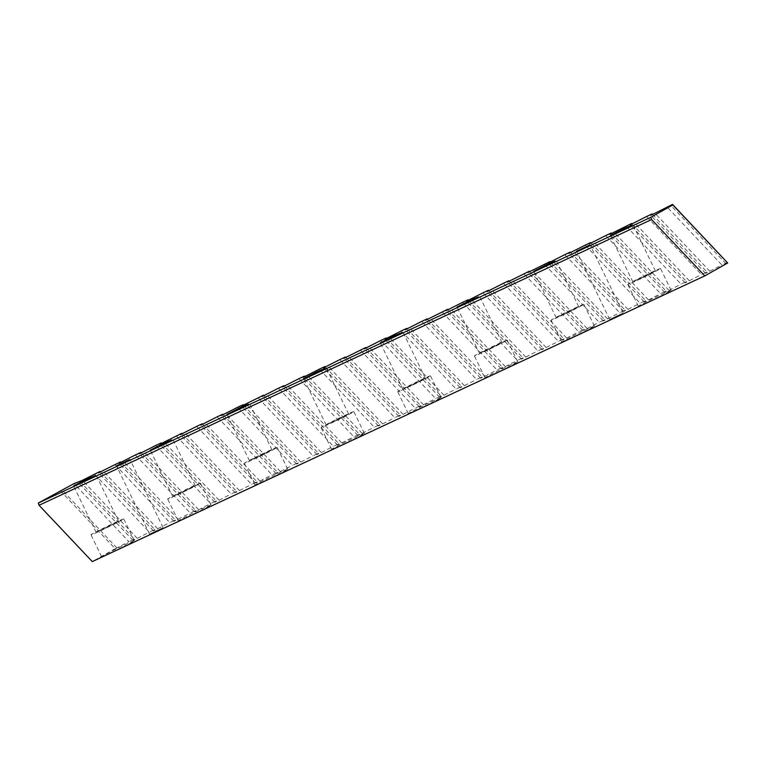 <?xml version="1.0" encoding="UTF-8"?>
<svg xmlns="http://www.w3.org/2000/svg" width="766" height="766" viewBox="0 0 766 766"><rect width="100%" height="100%" fill="white"/><g stroke="black" fill="none" stroke-linecap="round" stroke-linejoin="round"><path stroke-width="0.57" stroke-dasharray="3.83 2.87" d="M162.354 527.985L149.59 534.065L162.354 527.985M622.461 313.361L609.688 319.441L622.461 313.361M132.69 541.821A18.202 0.565 154.1 0 1 114.402 551.022A18.202 0.565 154.1 0 1 101.591 556.643A18.202 0.565 154.1 0 1 103.247 555.551A18.202 0.565 154.1 0 1 121.535 546.35A18.202 0.565 154.1 0 1 134.347 540.739A18.202 0.565 154.1 0 1 132.69 541.821M122.091 519.99A18.202 0.565 154.1 0 1 103.803 529.201A18.202 0.565 154.1 0 1 90.991 534.812A18.202 0.565 154.1 0 1 92.648 533.73A18.202 0.565 154.1 0 1 110.936 524.528A18.202 0.565 154.1 0 1 123.747 518.908A18.202 0.565 154.1 0 1 122.091 519.99M209.377 506.048A18.202 0.565 154.1 0 1 191.088 515.25A18.202 0.565 154.1 0 1 178.277 520.87A18.202 0.565 154.1 0 1 179.933 519.788A18.202 0.565 154.1 0 1 198.222 510.577A18.202 0.565 154.1 0 1 211.033 504.966A18.202 0.565 154.1 0 1 209.377 506.048M198.777 484.217A18.202 0.565 154.1 0 1 180.489 493.428A18.202 0.565 154.1 0 1 167.677 499.039A18.202 0.565 154.1 0 1 169.334 497.957A18.202 0.565 154.1 0 1 187.622 488.756A18.202 0.565 154.1 0 1 200.433 483.135A18.202 0.565 154.1 0 1 198.777 484.217M286.063 470.276A18.202 0.565 154.1 0 1 267.774 479.478A18.202 0.565 154.1 0 1 254.963 485.098A18.202 0.565 154.1 0 1 256.61 484.016A18.202 0.565 154.1 0 1 274.898 474.805A18.202 0.565 154.1 0 1 287.719 469.194A18.202 0.565 154.1 0 1 286.063 470.276M275.463 448.455A18.202 0.565 154.1 0 1 257.175 457.656A18.202 0.565 154.1 0 1 244.364 463.267A18.202 0.565 154.1 0 1 246.02 462.185A18.202 0.565 154.1 0 1 264.299 452.984A18.202 0.565 154.1 0 1 277.12 447.363A18.202 0.565 154.1 0 1 275.463 448.455M362.749 434.504A18.202 0.565 154.1 0 1 344.461 443.715A18.202 0.565 154.1 0 1 331.64 449.326A18.202 0.565 154.1 0 1 333.296 448.244A18.202 0.565 154.1 0 1 351.584 439.042A18.202 0.565 154.1 0 1 364.396 433.422A18.202 0.565 154.1 0 1 362.749 434.504M352.149 412.683A18.202 0.565 154.1 0 1 333.861 421.884A18.202 0.565 154.1 0 1 321.04 427.505A18.202 0.565 154.1 0 1 322.697 426.413A18.202 0.565 154.1 0 1 340.985 417.211A18.202 0.565 154.1 0 1 353.796 411.591A18.202 0.565 154.1 0 1 352.149 412.683M439.425 398.741A18.202 0.565 154.1 0 1 421.137 407.943A18.202 0.565 154.1 0 1 408.326 413.554A18.202 0.565 154.1 0 1 409.982 412.472A18.202 0.565 154.1 0 1 428.271 403.27A18.202 0.565 154.1 0 1 441.082 397.65A18.202 0.565 154.1 0 1 439.425 398.741M428.826 376.91A18.202 0.565 154.1 0 1 410.538 386.112A18.202 0.565 154.1 0 1 397.726 391.732A18.202 0.565 154.1 0 1 399.383 390.641A18.202 0.565 154.1 0 1 417.671 381.439A18.202 0.565 154.1 0 1 430.482 375.828A18.202 0.565 154.1 0 1 428.826 376.91M516.112 362.969A18.202 0.565 154.1 0 1 497.823 372.171A18.202 0.565 154.1 0 1 485.012 377.791A18.202 0.565 154.1 0 1 486.669 376.7A18.202 0.565 154.1 0 1 504.957 367.498A18.202 0.565 154.1 0 1 517.768 361.878A18.202 0.565 154.1 0 1 516.112 362.969M505.512 341.138A18.202 0.565 154.1 0 1 487.224 350.34A18.202 0.565 154.1 0 1 474.413 355.96A18.202 0.565 154.1 0 1 476.069 354.878A18.202 0.565 154.1 0 1 494.357 345.667A18.202 0.565 154.1 0 1 507.169 340.056A18.202 0.565 154.1 0 1 505.512 341.138M592.798 327.197A18.202 0.565 154.1 0 1 574.51 336.398A18.202 0.565 154.1 0 1 561.698 342.019A18.202 0.565 154.1 0 1 563.345 340.927A18.202 0.565 154.1 0 1 581.633 331.726A18.202 0.565 154.1 0 1 594.454 326.115A18.202 0.565 154.1 0 1 592.798 327.197M582.198 305.366A18.202 0.565 154.1 0 1 563.91 314.577A18.202 0.565 154.1 0 1 551.099 320.188A18.202 0.565 154.1 0 1 552.755 319.106A18.202 0.565 154.1 0 1 571.034 309.904A18.202 0.565 154.1 0 1 583.855 304.284A18.202 0.565 154.1 0 1 582.198 305.366M669.484 291.425A18.202 0.565 154.1 0 1 651.196 300.626A18.202 0.565 154.1 0 1 638.375 306.247A18.202 0.565 154.1 0 1 640.031 305.165A18.202 0.565 154.1 0 1 658.32 295.954A18.202 0.565 154.1 0 1 671.131 290.343A18.202 0.565 154.1 0 1 669.484 291.425M658.884 269.594A18.202 0.565 154.1 0 1 640.596 278.805A18.202 0.565 154.1 0 1 627.775 284.416A18.202 0.565 154.1 0 1 629.432 283.334A18.202 0.565 154.1 0 1 647.72 274.132A18.202 0.565 154.1 0 1 660.531 268.512A18.202 0.565 154.1 0 1 658.884 269.594M634.037 281.189L641.707 278.068L655.418 271.001L634.037 281.189M557.351 316.961L565.021 313.84L578.732 306.764L557.351 316.961M480.665 352.724L488.344 349.612L502.046 342.536L480.665 352.724M403.988 388.496L411.658 385.384L425.369 378.308L403.988 388.496M327.302 424.268L334.972 421.156L348.683 414.08L327.302 424.268M250.616 460.04L258.286 456.929L271.997 449.853L250.616 460.04M173.93 495.813L181.609 492.701L195.311 485.625L173.93 495.813M97.253 531.585L104.923 528.463L118.634 521.397L97.253 531.585M100.384 471.942L154.837 529.555L149.351 532.111L94.477 474.058M120.837 462.405L175.29 520.018L169.803 522.575L114.929 464.512M141.289 452.869L195.742 510.472L190.255 513.038L135.371 454.975M161.731 443.332L216.184 500.935L210.698 503.501L155.824 445.439M182.184 433.786L236.637 491.399L231.15 493.955L176.276 435.902M202.636 424.249L257.089 481.862L251.602 484.418L196.718 426.356M223.078 414.712L277.531 472.325L272.045 474.882L217.171 416.819M243.531 405.176L297.984 462.779L292.497 465.345L237.623 407.282M263.983 395.639L318.436 453.242L312.949 455.799L258.065 397.745M284.425 386.093L338.878 443.705L333.392 446.262L278.518 388.199M304.878 376.556L359.331 434.169L353.844 436.725L298.97 378.663M325.33 367.019L379.783 424.623L374.296 427.189L319.412 369.126M345.772 357.483L400.225 415.086L394.739 417.642L339.865 359.589M366.225 347.936L420.678 405.549L415.191 408.106L360.317 350.052M386.677 338.4L441.13 396.012L435.643 398.569L380.759 340.506M407.119 328.863L461.572 386.476L456.086 389.032L401.212 330.969M427.572 319.326L482.025 376.929L476.538 379.496L421.664 321.433M448.024 309.78L502.477 367.393L496.99 369.949L442.106 311.896M468.466 300.243L522.919 357.856L517.433 360.413L462.559 302.35M488.919 290.707L543.372 348.319L537.885 350.876L483.011 292.813M509.371 281.17L563.824 338.773L558.337 341.339L503.453 283.276M529.813 271.633L584.267 329.236L578.78 331.793L523.906 273.74M550.266 262.087L604.719 319.7L599.232 322.256L544.358 264.203M570.718 252.55L625.171 310.163L619.684 312.72L564.801 254.657M591.16 243.014L645.614 300.617L640.127 303.183L585.253 245.12M611.613 233.477L666.066 291.08L660.579 293.646L605.705 235.583M632.065 223.931L686.518 281.543L681.031 284.1L626.148 226.047M652.508 214.394L706.961 272.007L701.474 274.563L646.6 216.5M727.413 262.47L721.926 265.026L667.052 206.964M60.284 490.652L115.159 548.715L116.844 547.929L128.908 541.648L74.024 483.595M79.942 481.488L134.395 539.092L128.908 541.648M134.395 539.092L132.997 540.394L137.296 538.393L149.351 532.111M154.837 529.555L153.439 530.857L169.803 522.575M175.29 520.018L173.892 521.32L190.255 513.038M195.742 510.472L194.344 511.774L198.643 509.773L210.698 503.501M216.184 500.935L214.786 502.237L219.095 500.236L231.15 493.955M236.637 491.399L235.239 492.701L251.602 484.418M257.089 481.862L255.691 483.164L272.045 474.882M277.531 472.325L276.133 473.627L292.497 465.345M297.984 462.779L296.586 464.081L300.885 462.08L312.949 455.799M318.436 453.242L317.038 454.544L321.337 452.543L333.392 446.262M338.878 443.705L337.48 445.008L353.844 436.725M359.331 434.169L357.933 435.471L374.296 427.189M379.783 424.623L378.385 425.925L382.684 423.924L394.739 417.642M400.225 415.086L398.827 416.388L403.136 414.387L415.191 408.106M420.678 405.549L419.28 406.851L435.643 398.569M441.13 396.012L439.732 397.315L456.086 389.032M461.572 386.476L460.175 387.778L476.538 379.496M482.025 376.929L480.627 378.232L484.926 376.23L496.99 369.949M502.477 367.393L501.079 368.695L517.433 360.413M522.919 357.856L521.522 359.158L537.885 350.876M543.372 348.319L541.974 349.622L558.337 341.339M563.824 338.773L562.426 340.075L566.725 338.074L578.78 331.793M584.267 329.236L582.869 330.539L587.177 328.537L599.232 322.256M604.719 319.7L603.321 321.002L619.684 312.72M625.171 310.163L623.773 311.465L640.127 303.183M645.614 300.617L644.216 301.919L648.524 299.918L660.579 293.646M666.066 291.08L664.668 292.382L668.967 290.381L681.031 284.1M686.518 281.543L685.12 282.845L701.474 274.563M706.961 272.007L705.563 273.309L721.926 265.026M727.307 262.566L726.015 263.772L727.7 262.977M115.159 548.715L92.284 561.593M726.015 263.772L671.14 205.709M705.563 273.309L650.688 215.246M709.871 271.298L654.987 213.245M685.12 282.845L630.236 224.783M689.419 280.835L634.535 222.782M664.668 292.382L609.793 234.329M668.967 290.381L614.093 232.318M644.216 301.919L589.341 243.866M648.524 299.918L593.64 241.855M623.773 311.465L568.889 253.402M628.072 309.454L573.188 251.392M603.321 321.002L548.446 262.939M607.62 318.991L552.746 260.938M582.869 330.539L527.994 272.476M587.177 328.537L532.293 270.475M562.426 340.075L507.542 282.022M566.725 338.074L511.841 280.011M541.974 349.622L487.099 291.559M546.273 347.611L491.399 289.548M521.522 359.158L466.647 301.095M525.83 357.147L470.946 299.094M501.079 368.695L446.195 310.632M505.378 366.684L450.494 308.631M480.627 378.232L425.743 320.178M484.926 376.23L430.052 318.168M460.175 387.778L405.3 329.715M464.483 385.767L409.599 327.704M439.732 397.315L384.848 339.252M444.031 395.304L389.147 337.241M419.28 406.851L364.396 348.789M423.579 404.841L368.705 346.787M398.827 416.388L343.953 358.335M403.136 414.387L348.252 356.324M378.385 425.925L323.501 367.871M382.684 423.924L327.8 365.861M357.933 435.471L303.049 377.408M362.232 433.46L307.358 375.397M337.48 445.008L282.606 386.945M341.789 442.997L286.905 384.944M317.038 454.544L262.154 396.482M321.337 452.543L266.453 394.48M296.586 464.081L241.702 406.028M300.885 462.08L246.01 404.017M276.133 473.627L221.259 415.565M280.442 471.617L225.558 413.554M255.691 483.164L200.807 425.101M259.99 481.153L205.106 423.1M235.239 492.701L180.355 434.638M239.538 490.69L184.663 432.637M214.786 502.237L159.912 444.184M219.095 500.236L164.211 442.174M194.344 511.774L139.46 453.721M198.643 509.773L143.759 451.71M173.892 521.32L119.008 463.258M178.191 519.31L123.316 461.247M153.439 530.857L98.565 472.794M157.739 528.846L102.864 470.793M132.997 540.394L78.113 482.331M137.296 538.393L82.412 480.33M116.844 547.929L61.969 489.867M149.59 534.065L116.47 465.852M609.688 319.441L576.568 251.229M101.591 556.643L90.991 534.812M178.277 520.87L167.677 499.039M254.963 485.098L244.364 463.267M331.64 449.326L321.04 427.505M408.326 413.554L397.726 391.732M485.012 377.791L474.413 355.96M561.698 342.019L551.099 320.188M638.375 306.247L627.775 284.416M632.898 281.936L610.378 235.555M556.212 317.708L533.691 271.317M479.535 353.471L457.005 307.089M402.849 389.243L380.329 342.862M326.163 425.015L303.642 378.634M249.477 460.787L226.956 414.406M172.79 496.56L150.27 450.178M96.114 532.332L73.593 485.95M118.634 521.397L96.104 475.006M195.311 485.625L172.79 439.244M271.997 449.853L249.477 403.471M348.683 414.08L326.163 367.699M425.369 378.308L402.849 331.927M502.046 342.536L479.526 296.155M578.732 306.764L556.212 260.383M655.418 271.001L632.898 224.62M671.131 290.343L660.531 268.512M594.454 326.115L583.855 304.284M517.768 361.878L507.169 340.056M441.082 397.65L430.482 375.828M364.396 433.422L353.796 411.591M287.719 469.194L277.12 447.363M211.033 504.966L200.433 483.135M134.347 540.739L123.747 518.908M623.141 312.911L590.012 244.708M163.034 527.535L129.914 459.332"/><path stroke-width="1.15" d="M129.234 459.772L116.47 465.852L129.234 459.772M589.341 245.149L576.568 251.229L589.341 245.149M631.758 225.357L610.378 235.555L624.089 228.479L631.758 225.357M555.072 261.129L533.691 271.317L547.403 264.251L555.072 261.129M478.386 296.902L457.005 307.089L470.717 300.013L478.386 296.902M401.71 332.674L380.329 342.862L394.03 335.786L401.71 332.674M325.023 368.446L303.642 378.634L317.354 371.558L325.023 368.446M248.337 404.218L226.956 414.406L240.668 407.33L248.337 404.218M171.651 439.99L150.27 450.178L163.981 443.102L171.651 439.99M94.974 475.753L73.593 485.95L87.295 478.874L94.974 475.753M38.3 503.032L650.841 217.295L672.826 204.924L727.7 262.977L704.816 275.865L92.284 561.593L39.047 505.273L38.3 503.032L74.024 483.595L82.412 480.33L99.963 471.492L100.384 471.942M99.963 471.492L98.565 472.794L120.406 461.955L120.837 462.405M120.406 461.955L119.008 463.258L135.371 454.975L140.858 452.419L141.289 452.869M140.858 452.419L139.46 453.721L155.824 445.439L161.31 442.882L161.731 443.332M161.31 442.882L159.912 444.184L181.762 433.336L182.184 433.786M181.762 433.336L180.355 434.638L196.718 426.356L202.205 423.799L202.636 424.249M202.205 423.799L200.807 425.101L217.171 416.819L222.657 414.262L223.078 414.712M222.657 414.262L221.259 415.565L237.623 407.282L243.109 404.726L243.531 405.176M243.109 404.726L241.702 406.028L263.552 395.179L263.983 395.639M263.552 395.179L262.154 396.482L278.518 388.199L284.004 385.643L284.425 386.093M284.004 385.643L282.606 386.945L298.97 378.663L304.456 376.106L304.878 376.556M304.456 376.106L303.049 377.408L319.412 369.126L324.899 366.569L325.33 367.019M324.899 366.569L323.501 367.871L339.865 359.589L345.351 357.033L345.772 357.483M345.351 357.033L343.953 358.335L365.803 347.486L366.225 347.936M365.803 347.486L364.396 348.789L380.759 340.506L386.246 337.95L386.677 338.4M386.246 337.95L384.848 339.252L401.212 330.969L406.698 328.413L407.119 328.863M406.698 328.413L405.3 329.715L421.664 321.433L427.15 318.876L427.572 319.326M427.15 318.876L425.743 320.178L447.593 309.33L448.024 309.78M447.593 309.33L446.195 310.632L462.559 302.35L468.045 299.793L468.466 300.243M468.045 299.793L466.647 301.095L483.011 292.813L488.497 290.257L488.919 290.707M488.497 290.257L487.099 291.559L503.453 283.276L508.94 280.72L509.371 281.17M508.94 280.72L507.542 282.022L529.392 271.174L529.813 271.633M529.392 271.174L527.994 272.476L549.844 261.637L550.266 262.087M549.844 261.637L548.446 262.939L564.801 254.657L570.287 252.1L570.718 252.55M570.287 252.1L568.889 253.402L585.253 245.12L590.739 242.563L591.16 243.014M590.739 242.563L589.341 243.866L605.705 235.583L611.191 233.027L611.613 233.477M611.191 233.027L609.793 234.329L631.634 223.481L632.065 223.931M631.634 223.481L630.236 224.783L646.6 216.5L652.086 213.944L652.508 214.394M652.086 213.944L650.688 215.246L654.987 213.245L672.538 204.407L727.307 262.566M672.826 204.924L671.14 205.709L672.538 204.407M650.841 217.295L651.588 219.545L704.816 275.865M651.588 219.545L39.047 505.273"/></g></svg>
